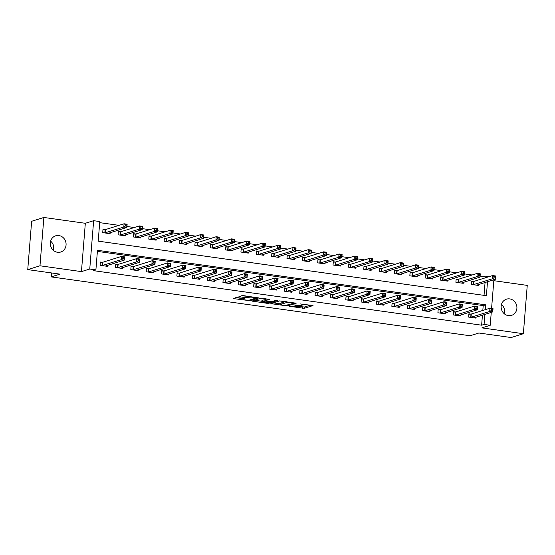 <?xml version="1.0" encoding="UTF-8"?>
<svg xmlns="http://www.w3.org/2000/svg" width="555" height="555" viewBox="0 0 555 555"><rect width="100%" height="100%" fill="white"/><g stroke="black" fill="none" stroke-linecap="round" stroke-linejoin="round"><path stroke-width="0.83" d="M289.28 306.284L304.279 308.323L313.02 305.555L300.373 303.946A4.169 0.645 -175.4 0 1 302.988 304.757A4.169 0.645 -175.4 0 1 302.697 304.966L301.975 305.195A4.169 0.645 -175.4 0 1 296.578 305.132L293.741 304.882L295.905 305.34A4.169 0.645 -175.4 0 1 298.528 306.159A4.169 0.645 -175.4 0 1 298.229 306.367L297.508 306.589A4.169 0.645 -175.4 0 1 292.117 306.526L289.28 306.284M50.63 241.168A8.492 7.832 -107.4 0 1 53.544 250.485M57.526 252.275A8.492 7.832 72.6 0 0 60.731 252.019A8.492 7.832 72.6 0 0 66.031 243.284A8.492 7.832 72.6 0 0 58.872 235.556A8.492 7.832 72.6 0 0 55.666 235.813A8.492 7.832 72.6 0 0 50.366 244.54A8.492 7.832 72.6 0 0 57.526 252.275M501.456 304.515A8.492 7.832 -107.4 0 1 504.37 313.832M508.359 315.622A8.492 7.832 72.6 0 0 511.564 315.365A8.492 7.832 72.6 0 0 516.865 306.637A8.492 7.832 72.6 0 0 509.705 298.902A8.492 7.832 72.6 0 0 506.5 299.159A8.492 7.832 72.6 0 0 501.193 307.893A8.492 7.832 72.6 0 0 508.359 315.622M237.436 297.612L233.322 298.354L234.05 298.673L249.965 300.692L258.699 297.924L243.652 295.669L241.966 295.655L238.941 296.634L245.851 297.744L248.987 297.307A3.483 0.541 -175.4 0 1 252.893 297.286A3.483 0.541 -175.4 0 1 255.689 298.042A3.483 0.541 -175.4 0 1 255.439 298.215L249.75 299.991A3.483 0.541 -175.4 0 1 245.851 300.019A3.483 0.541 -175.4 0 1 243.055 299.263A3.483 0.541 -175.4 0 1 243.298 299.083L244.339 298.722L243.52 298.472L237.436 297.612M27.75 269.612L31.642 221.285L43.866 217.463L39.981 265.789L27.75 269.612L59.995 274.142L51.192 276.896L470.078 335.754L478.889 333.007L511.134 337.537L523.358 333.715L481.9 327.887L490.218 325.292L484.078 324.432L481.629 325.195L93.448 270.646L95.897 269.883L89.757 269.022L93.642 220.689L99.782 221.556L98.207 241.148L486.388 295.69L487.512 281.718M39.981 265.789L81.439 271.617L89.757 269.022M270.819 303.62L287.462 305.958L296.197 303.197L279.463 300.921L270.819 303.62M267.024 303.308L251.977 301.053L260.718 298.285L262.404 298.306L269.307 299.416L265.713 300.574L266.435 300.893L272.158 301.483L275.807 300.345L277.562 300.532L268.71 303.328L267.024 303.308L267.066 302.773M523.358 333.715L527.25 285.388L493.804 280.684M481.629 325.195L482.441 315.136M482.815 310.446L483.204 305.597L97.382 251.387M470.876 314.102L468.878 313.825L468.614 317.092L475.989 318.126L476.065 317.127M455.523 311.945L453.525 311.667L453.262 314.935L460.629 315.968L460.712 314.969M440.171 309.787L438.173 309.51L437.909 312.777L445.276 313.811L445.36 312.812M424.811 307.63L422.813 307.352L422.549 310.62L429.924 311.653L430 310.654M409.458 305.472L407.46 305.195L407.197 308.462L414.564 309.496L414.647 308.497M394.099 303.314L392.101 303.037L391.844 306.304L399.212 307.338L399.295 306.339M378.746 301.157L376.748 300.879L376.484 304.147L383.859 305.181L383.935 304.182M363.393 298.999L361.395 298.722L361.132 301.989L368.499 303.023L368.582 302.024M348.034 296.842L346.036 296.564L345.772 299.832L353.147 300.865L353.223 299.866M332.681 294.684L330.683 294.407L330.419 297.674L337.794 298.708L337.87 297.709M317.328 292.527L315.33 292.249L315.067 295.517L322.434 296.55L322.517 295.551M301.969 290.369L299.971 290.092L299.707 293.359L307.082 294.393L307.158 293.394M286.616 288.212L284.618 287.934L284.354 291.195L291.722 292.235L291.805 291.236M271.263 286.054L269.265 285.776L269.002 289.037L276.369 290.078L276.452 289.079M255.904 283.896L253.906 283.619L253.642 286.879L261.017 287.92L261.093 286.921M240.551 281.739L238.553 281.461L238.289 284.722L245.657 285.763L245.74 284.764M225.191 279.581L223.193 279.304L222.937 282.564L230.304 283.605L230.387 282.606M209.839 277.424L207.841 277.146L207.577 280.407L214.951 281.447L215.028 280.448M194.486 275.266L192.488 274.989L192.224 278.249L199.592 279.29L199.675 278.291M179.126 273.109L177.128 272.831L176.865 276.092L184.239 277.132L184.315 276.133M163.774 270.951L161.776 270.673L161.512 273.934L168.886 274.975L168.963 273.976M148.421 268.793L146.423 268.516L146.159 271.777L153.527 272.817L153.61 271.818M133.061 266.636L131.063 266.358L130.8 269.619L138.174 270.66L138.25 269.661M117.709 264.478L115.711 264.201L115.447 267.461L122.815 268.502L122.898 267.503M102.356 262.321L100.358 262.043L100.094 265.304L107.462 266.344L107.545 265.346M485.445 277.791L485.521 276.862L480.124 276.106M472.152 274.989L464.764 273.948M456.8 272.831L449.411 271.79M441.447 270.673L434.052 269.633M426.087 268.516L418.699 267.475M410.735 266.351L403.346 265.318M395.375 264.194L387.987 263.16M380.022 262.036L372.634 261.003M364.67 259.879L357.281 258.845M349.31 257.721L341.922 256.688M333.957 255.564L326.569 254.53M318.605 253.406L311.216 252.372M303.245 251.249L295.857 250.215M287.892 249.091L280.504 248.057M272.54 246.933L265.144 245.9M257.18 244.776L249.792 243.742M241.827 242.618L234.439 241.585M226.468 240.461L219.079 239.427M211.115 238.303L203.727 237.269M195.762 236.146L188.374 235.112M180.403 233.988L173.014 232.954M165.05 231.83L157.662 230.797M149.697 229.673L142.309 228.639M134.338 227.515L126.949 226.482M118.985 225.358L99.699 222.652M484.029 295.364L485.07 282.481M473.505 281.447L471.507 281.17L471.244 284.438L478.618 285.471L478.694 284.472M458.152 279.29L456.154 279.012L455.891 282.28L463.258 283.314L463.342 282.315M442.793 277.132L440.795 276.855L440.531 280.122L447.906 281.156L447.982 280.157M427.44 274.975L425.442 274.697L425.179 277.965L432.546 278.999L432.629 278M412.087 272.817L410.089 272.54L409.826 275.807L417.193 276.841L417.277 275.842M396.728 270.66L394.73 270.382L394.466 273.65L401.841 274.683L401.917 273.684M381.375 268.502L379.377 268.225L379.114 271.492L386.481 272.526L386.564 271.527M366.016 266.344L364.018 266.067L363.761 269.328L371.129 270.368L371.212 269.369M350.663 264.187L348.665 263.909L348.401 267.17L355.776 268.211L355.852 267.212M335.31 262.029L333.312 261.752L333.049 265.012L340.416 266.053L340.499 265.054M319.951 259.872L317.953 259.594L317.689 262.855L325.063 263.896L325.14 262.897M304.598 257.714L302.6 257.437L302.336 260.697L309.711 261.738L309.787 260.739M289.245 255.557L287.247 255.279L286.984 258.54L294.351 259.58L294.434 258.581M273.886 253.399L271.888 253.122L271.624 256.382L278.999 257.423L279.075 256.424M258.533 251.242L256.535 250.964L256.271 254.225L263.639 255.265L263.722 254.266M243.18 249.084L241.182 248.806L240.919 252.067L248.286 253.108L248.369 252.109M227.821 246.926L225.823 246.649L225.559 249.91L232.933 250.95L233.01 249.951M212.468 244.769L210.47 244.491L210.206 247.752L217.574 248.793L217.657 247.794M197.108 242.611L195.11 242.334L194.854 245.594L202.221 246.635L202.304 245.636M181.756 240.454L179.758 240.176L179.494 243.437L186.869 244.477L186.945 243.478M166.403 238.296L164.405 238.019L164.141 241.279L171.509 242.32L171.592 241.321M151.043 236.139L149.045 235.861L148.782 239.122L156.156 240.162L156.232 239.163M135.691 233.981L133.693 233.704L133.429 236.964L140.804 238.005L140.88 237.006M120.338 231.824L118.34 231.546L118.076 234.807L125.444 235.847L125.527 234.848M104.978 229.666L102.98 229.388L102.717 232.649L110.091 233.69L110.168 232.691M53.662 246.219L53.329 250.305M51.511 272.949L51.192 276.896M81.439 271.617L85.324 223.29L43.866 217.463M85.324 223.29L93.642 220.689M485.521 276.862L487.963 276.099L489.954 276.376M485.264 309.676L485.653 304.834L97.472 250.291L95.897 269.883M484.078 324.432L484.883 314.373M493.888 279.727L491.577 308.441M491.258 312.382L490.218 325.292M487.894 277.021L487.963 276.099M483.204 305.597L485.653 304.834M298.215 306.367L304.39 307.019L310.592 305.077M273.261 302.863L280.802 303.918M285.124 305.541L293.886 303.19L291.632 302.718A4.169 0.645 -175.4 0 0 286.234 302.655L281.052 304.279A4.169 0.645 -175.4 0 0 280.754 304.487A4.169 0.645 -175.4 0 0 283.376 305.299L285.124 305.541M280.754 304.487L280.865 303.176A4.169 0.645 -175.4 0 1 281.156 302.968L285.638 301.573M261.877 301.261L254.509 300.227M266.886 298.937L265.803 299.416M262.071 301.712A3.483 0.541 -175.4 0 0 261.828 301.885A3.483 0.541 -175.4 0 0 264.624 302.642A3.483 0.541 -175.4 0 0 268.523 302.621L270.618 301.927L265.762 301.108L262.071 301.712L262.175 300.408A3.483 0.541 -175.4 0 0 261.932 300.581L261.828 301.885M265.685 299.776L264.18 299.783L264.076 301.087M262.175 300.408L264.18 299.783M241.474 295.808L248.134 296.301M255.723 297.619L256.271 297.445M235.757 297.591L243.104 298.625M476.613 285.187L495.393 279.255L492.327 278.825L492.59 275.558L473.901 281.392L471.473 281.621M494.068 276.466L492.59 275.558L495.657 275.988L495.393 279.255L495.296 276.64L494.068 276.466L493.964 277.771L495.192 277.944M493.964 277.771L492.327 278.825L473.242 284.715M495.296 276.64L495.657 275.988M468.843 314.276L471.271 314.047L489.961 308.212L493.034 308.642L492.771 311.91L474.053 317.855M492.562 310.599L492.771 311.91L489.697 311.48L489.961 308.212L491.439 309.121L491.335 310.425L492.562 310.599L492.667 309.295L491.439 309.121M470.612 317.37L489.697 311.48L491.335 310.425M493.034 308.642L492.667 309.295M461.323 283.043L480.04 277.098L476.967 276.668L457.889 282.557M478.604 275.613L479.832 275.786L479.936 274.482L478.708 274.309L478.604 275.613L476.967 276.668L477.231 273.4L458.548 279.234L456.113 279.463M478.708 274.309L477.231 273.4L480.304 273.83L480.04 277.098L479.832 275.786M479.936 274.482L480.304 273.83M445.908 280.872L464.688 274.94L461.614 274.51L461.878 271.242L443.188 277.077L440.76 277.306M463.356 272.151L461.878 271.242L464.951 271.673L464.688 274.94L464.584 272.325L463.356 272.151L463.252 273.455L464.479 273.629M463.252 273.455L461.614 274.51L442.529 280.4M464.584 272.325L464.951 271.673M430.548 278.714L449.328 272.782L446.262 272.352L446.525 269.085L427.836 274.919L425.408 275.148M448.003 269.994L446.525 269.085L449.592 269.515L449.328 272.782L449.231 270.167L448.003 269.994L447.899 271.298L449.127 271.471M447.899 271.298L446.262 272.352L427.177 278.242M449.231 270.167L449.592 269.515M453.49 312.118L455.919 311.889L474.608 306.055L477.675 306.485L477.411 309.752L458.631 315.684M477.21 308.441L477.411 309.752L474.345 309.322L474.608 306.055L476.086 306.964L475.982 308.268L477.21 308.441L477.314 307.137L476.086 306.964M455.26 315.212L474.345 309.322L475.982 308.268M477.675 306.485L477.314 307.137M438.131 309.961L440.566 309.732L459.249 303.897L462.322 304.327L462.058 307.595L443.279 313.526M461.85 306.284L462.058 307.595L458.985 307.165L459.249 303.897L460.726 304.806L460.622 306.11L461.85 306.284L461.954 304.979L460.726 304.806M439.907 313.055L458.985 307.165L460.622 306.11M462.322 304.327L461.954 304.979M422.778 307.803L425.206 307.574L443.896 301.74L446.969 302.17L446.706 305.437L427.988 311.383M446.498 304.126L446.706 305.437L443.632 305.007L443.896 301.74L445.374 302.648L445.27 303.953L446.498 304.126L446.602 302.822L445.374 302.648M424.547 310.897L443.632 305.007L445.27 303.953M446.969 302.17L446.602 302.822M415.258 276.57L433.975 270.625L430.902 270.188L411.824 276.085M432.539 269.14L433.767 269.314L433.871 268.01L432.643 267.836L432.539 269.14L430.902 270.188L431.166 266.927L412.483 272.762L410.048 272.991M432.643 267.836L431.166 266.927L434.239 267.357L433.975 270.625L433.767 269.314M433.871 268.01L434.239 267.357M407.425 305.645L409.854 305.416L428.536 299.582L431.61 300.012L431.346 303.28L412.566 309.211M431.145 301.969L431.346 303.28L428.28 302.85L428.536 299.582L430.021 300.491L429.91 301.795L431.145 301.969L431.249 300.664L430.021 300.491M409.195 308.74L428.28 302.85L429.91 301.795M431.61 300.012L431.249 300.664M399.843 274.399L418.623 268.467L415.549 268.03L415.813 264.77L397.123 270.604L394.695 270.833M417.291 265.678L415.813 264.77L418.886 265.2L418.623 268.467L418.519 265.852L417.291 265.678L417.187 266.983L418.414 267.156M417.187 266.983L415.549 268.03L396.464 273.927M418.519 265.852L418.886 265.2M384.483 272.207L403.263 266.31L400.197 265.873L400.453 262.612L381.771 268.447L379.342 268.675M401.938 263.521L400.453 262.612L403.527 263.042L403.263 266.31L403.166 263.694L401.938 263.521L401.827 264.825L403.055 264.999M401.827 264.825L400.197 265.873L381.112 271.77M403.166 263.694L403.527 263.042M369.131 270.084L387.91 264.152L384.837 263.715L385.101 260.455L366.418 266.289L363.983 266.518M386.578 261.363L385.101 260.455L388.174 260.885L387.91 264.152L387.806 261.537L386.578 261.363L386.474 262.668L387.702 262.841M386.474 262.668L384.837 263.715L365.759 269.612M387.806 261.537L388.174 260.885M353.778 267.926L372.558 261.995L369.484 261.558L369.748 258.297L351.058 264.131L348.63 264.36M371.226 259.206L369.748 258.297L372.814 258.727L372.558 261.995L372.454 259.379L371.226 259.206L371.122 260.51L372.35 260.683M371.122 260.51L369.484 261.558L350.399 267.454M372.454 259.379L372.814 258.727M338.418 265.769L357.198 259.837L354.132 259.4L354.388 256.139L335.706 261.974L333.271 262.203M355.866 257.048L354.388 256.139L357.462 256.57L357.198 259.837L357.101 257.222L355.866 257.048L355.762 258.352L356.99 258.526M355.762 258.352L354.132 259.4L335.047 265.297M357.101 257.222L357.462 256.57M392.066 303.488L394.501 303.259L413.184 297.425L416.257 297.855L415.993 301.122L397.213 307.054M415.785 299.811L415.993 301.122L412.92 300.692L413.184 297.425L414.661 298.333L414.557 299.638L415.785 299.811L415.889 298.507L414.661 298.333M393.842 306.582L412.92 300.692L414.557 299.638M416.257 297.855L415.889 298.507M376.713 301.33L379.141 301.101L397.831 295.267L400.897 295.697L400.641 298.965L381.923 304.91M400.433 297.653L400.641 298.965L397.567 298.534L397.831 295.267L399.309 296.176L399.205 297.48L400.433 297.653L400.537 296.349L399.309 296.176M378.482 304.424L397.567 298.534L399.205 297.48M400.897 295.697L400.537 296.349M361.354 299.173L363.789 298.944L382.471 293.109L385.545 293.539L385.281 296.807L366.501 302.739M385.073 295.496L385.281 296.807L382.215 296.377L382.471 293.109L383.949 294.018L383.845 295.322L385.073 295.496L385.184 294.192L383.949 294.018M363.13 302.267L382.215 296.377L383.845 295.322M385.545 293.539L385.184 294.192M346.001 297.015L348.429 296.786L367.119 290.952L370.192 291.382L369.928 294.649L351.149 300.546M369.72 293.338L369.928 294.649L366.855 294.212L367.119 290.952L368.596 291.861L368.492 293.165L369.72 293.338L369.824 292.034L368.596 291.861M347.777 300.109L366.855 294.212L368.492 293.165M370.192 291.382L369.824 292.034M330.648 294.858L333.076 294.629L351.766 288.794L354.832 289.224L354.569 292.492L335.789 298.423M354.368 291.181L354.569 292.492L351.502 292.055L351.766 288.794L353.244 289.703L353.14 291.007L354.368 291.181L354.472 289.876L353.244 289.703M332.417 297.952L351.502 292.055L353.14 291.007M354.832 289.224L354.472 289.876M323.128 263.625L341.845 257.68L338.772 257.243L319.694 263.139M340.409 256.195L341.637 256.368L341.741 255.064L340.513 254.891L340.409 256.195L338.772 257.243L339.036 253.982L320.346 259.816L317.918 260.045M340.513 254.891L339.036 253.982L342.109 254.412L341.845 257.68L341.637 256.368M341.741 255.064L342.109 254.412M315.289 292.7L317.724 292.471L336.406 286.637L339.48 287.067L339.216 290.334L320.436 296.266M339.008 289.023L339.216 290.334L336.143 289.897L336.406 286.637L337.884 287.546L337.78 288.85L339.008 289.023L339.112 287.719L337.884 287.546M317.065 295.794L336.143 289.897L337.78 288.85M339.48 287.067L339.112 287.719M307.706 261.419L326.486 255.522L323.419 255.085L323.683 251.824L304.993 257.659L302.565 257.888M325.161 252.733L323.683 251.824L326.749 252.254L326.486 255.522L326.389 252.907L325.161 252.733L325.057 254.037L326.284 254.211M325.057 254.037L323.419 255.085L304.334 260.982M326.389 252.907L326.749 252.254M299.936 290.543L302.364 290.314L321.054 284.479L324.127 284.909L323.863 288.177L305.083 294.108M323.655 286.866L323.863 288.177L320.79 287.74L321.054 284.479L322.531 285.388L322.427 286.692L323.655 286.866L323.759 285.561L322.531 285.388M301.705 293.637L320.79 287.74L322.427 286.692M324.127 284.909L323.759 285.561M292.353 259.296L311.133 253.364L308.06 252.927L308.323 249.667L289.641 255.501L287.206 255.73M309.801 250.576L308.323 249.667L311.397 250.097L311.133 253.364L311.029 250.749L309.801 250.576L309.697 251.88L310.925 252.053M309.697 251.88L308.06 252.927L288.982 258.824M311.029 250.749L311.397 250.097M284.583 288.385L287.011 288.156L305.701 282.322L308.767 282.752L308.504 286.019L289.793 291.965M308.302 284.708L308.504 286.019L305.437 285.582L305.701 282.322L307.179 283.23L307.075 284.535L308.302 284.708L308.407 283.404L307.179 283.23M286.352 291.479L305.437 285.582L307.075 284.535M308.767 282.752L308.407 283.404M277.063 257.152L295.78 251.207L292.707 250.77L273.622 256.667M294.344 249.722L295.572 249.896L295.676 248.591L294.448 248.418L294.344 249.722L292.707 250.77L292.971 247.509L274.281 253.344L271.853 253.573M294.448 248.418L292.971 247.509L296.044 247.939L295.78 251.207L295.572 249.896M295.676 248.591L296.044 247.939M269.224 286.227L271.659 285.998L290.341 280.164L293.415 280.594L293.151 283.862L274.434 289.807M292.943 282.55L293.151 283.862L290.078 283.425L290.341 280.164L291.819 281.073L291.715 282.377L292.943 282.55L293.047 281.246L291.819 281.073M271 289.322L290.078 283.425L291.715 282.377M293.415 280.594L293.047 281.246M261.641 254.981L280.421 249.049L277.354 248.612L277.618 245.352L258.928 251.186L256.5 251.415M279.096 246.26L277.618 245.352L280.684 245.782L280.421 249.049L280.324 246.434L279.096 246.26L278.992 247.565L280.219 247.738M278.992 247.565L277.354 248.612L258.269 254.509M280.324 246.434L280.684 245.782M253.871 284.07L256.299 283.841L274.989 278.006L278.062 278.437L277.798 281.704L259.019 287.636M277.59 280.393L277.798 281.704L274.725 281.267L274.989 278.006L276.466 278.915L276.362 280.219L277.59 280.393L277.694 279.089L276.466 278.915M255.64 287.164L274.725 281.267L276.362 280.219M278.062 278.437L277.694 279.089M246.288 252.823L265.068 246.892L261.995 246.455L262.258 243.194L243.576 249.028L241.141 249.257M263.736 244.103L262.258 243.194L265.332 243.624L265.068 246.892L264.964 244.276L263.736 244.103L263.632 245.407L264.86 245.581M263.632 245.407L261.995 246.455L242.917 252.352M264.964 244.276L265.332 243.624M238.518 281.912L240.946 281.683L259.629 275.849L262.702 276.279L262.439 279.547L243.721 285.492M262.231 278.235L262.439 279.547L259.372 279.109L259.629 275.849L261.114 276.758L261.003 278.062L262.231 278.235L262.342 276.931L261.114 276.758M240.287 285.006L259.372 279.109L261.003 278.062M262.702 276.279L262.342 276.931M230.998 250.673L249.715 244.734L246.642 244.297L227.557 250.194M248.279 243.25L249.507 243.423L249.611 242.119L248.383 241.945L248.279 243.25L246.642 244.297L246.906 241.036L228.216 246.871L225.788 247.1M248.383 241.945L246.906 241.036L249.979 241.467L249.715 244.734L249.507 243.423M249.611 242.119L249.979 241.467M215.576 248.508L234.356 242.57L231.289 242.14L231.546 238.879L212.863 244.713L210.435 244.942M233.031 239.788L231.546 238.879L234.619 239.309L234.356 242.57L234.259 239.961L233.031 239.788L232.92 241.092L234.148 241.265M232.92 241.092L231.289 242.14L212.204 248.036M234.259 239.961L234.619 239.309M200.223 246.351L219.003 240.412L215.93 239.982L216.193 236.721L197.511 242.556L195.076 242.785M217.671 237.63L216.193 236.721L219.267 237.151L219.003 240.412L218.899 237.804L217.671 237.63L217.567 238.934L218.795 239.108M217.567 238.934L215.93 239.982L196.852 245.879M218.899 237.804L219.267 237.151M184.933 244.2L203.65 238.255L200.577 237.824L181.492 243.721M202.214 236.777L203.442 236.95L203.546 235.646L202.318 235.473L202.214 236.777L200.577 237.824L200.841 234.564L182.151 240.398L179.723 240.627M202.318 235.473L200.841 234.564L203.907 234.994L203.65 238.255L203.442 236.95M203.546 235.646L203.907 234.994M169.511 242.035L188.291 236.097L185.224 235.667L185.481 232.406L166.798 238.241L164.363 238.47M186.959 233.315L185.481 232.406L188.554 232.836L188.291 236.097L188.194 233.488L186.959 233.315L186.855 234.619L188.083 234.793M186.855 234.619L185.224 235.667L166.139 241.564M188.194 233.488L188.554 232.836M154.158 239.843L172.938 233.939L169.865 233.509L170.128 230.249L151.439 236.083L149.011 236.312M171.606 231.157L170.128 230.249L173.202 230.679L172.938 233.939L172.834 231.331L171.606 231.157L171.502 232.462L172.73 232.635M171.502 232.462L169.865 233.509L150.787 239.406M172.834 231.331L173.202 230.679M138.799 237.72L157.578 231.782L154.512 231.352L154.776 228.084L136.086 233.926L133.658 234.154M156.253 229L154.776 228.084L157.842 228.521L157.578 231.782L157.481 229.173L156.253 229L156.149 230.304L157.377 230.478M156.149 230.304L154.512 231.352L135.427 237.249M157.481 229.173L157.842 228.521M123.446 235.563L142.226 229.624L139.152 229.194L139.416 225.927L120.733 231.768L118.298 231.997M140.894 226.842L139.416 225.927L142.489 226.364L142.226 229.624L142.122 227.016L140.894 226.842L140.79 228.147L142.018 228.32M140.79 228.147L139.152 229.194L120.074 235.091M142.122 227.016L142.489 226.364M108.093 233.405L126.873 227.467L123.8 227.037L124.063 223.769L105.374 229.61L102.946 229.839M125.541 224.685L124.063 223.769L127.137 224.206L126.873 227.467L126.769 224.858L125.541 224.685L125.437 225.989L126.665 226.162M125.437 225.989L123.8 227.037L104.715 232.933M126.769 224.858L127.137 224.206M223.159 279.755L225.594 279.526L244.276 273.691L247.35 274.121L247.086 277.389L228.369 283.334M246.878 276.078L247.086 277.389L244.013 276.952L244.276 273.691L245.754 274.6L245.65 275.904L246.878 276.078L246.982 274.774L245.754 274.6M224.935 282.849L244.013 276.952L245.65 275.904M247.35 274.121L246.982 274.774M207.806 277.597L210.234 277.368L228.924 271.534L231.99 271.964L231.733 275.231L212.953 281.163M231.525 273.92L231.733 275.231L228.66 274.794L228.924 271.534L230.401 272.443L230.297 273.747L231.525 273.92L231.629 272.616L230.401 272.443M209.575 280.691L228.66 274.794L230.297 273.747M231.99 271.964L231.629 272.616M192.446 275.44L194.881 275.211L213.564 269.376L216.637 269.806L216.374 273.074L197.656 279.012M216.166 271.763L216.374 273.074L213.307 272.637L213.564 269.376L215.042 270.285L214.938 271.589L216.166 271.763L216.277 270.458L215.042 270.285M194.222 278.534L213.307 272.637L214.938 271.589M216.637 269.806L216.277 270.458M177.094 273.282L179.522 273.053L198.211 267.219L201.285 267.649L201.021 270.916L182.241 276.848M200.813 269.605L201.021 270.916L197.948 270.479L198.211 267.219L199.689 268.127L199.585 269.432L200.813 269.605L200.917 268.301L199.689 268.127M178.87 276.376L197.948 270.479L199.585 269.432M201.285 267.649L200.917 268.301M161.741 271.124L164.169 270.896L182.859 265.061L185.925 265.491L185.661 268.759L166.882 274.69M185.46 267.448L185.661 268.759L182.595 268.322L182.859 265.061L184.336 265.97L184.232 267.274L185.46 267.448L185.564 266.143L184.336 265.97M163.51 274.219L182.595 268.322L184.232 267.274M185.925 265.491L185.564 266.143M146.381 268.967L148.816 268.738L167.499 262.903L170.572 263.334L170.309 266.594L151.529 272.533M170.101 265.29L170.309 266.594L167.235 266.164L167.499 262.903L168.977 263.812L168.873 265.117L170.101 265.29L170.205 263.986L168.977 263.812M148.157 272.061L167.235 266.164L168.873 265.117M170.572 263.334L170.205 263.986M131.029 266.809L133.457 266.58L152.146 260.746L155.22 261.176L154.956 264.437L136.239 270.382M154.748 263.132L154.956 264.437L151.883 264.007L152.146 260.746L153.624 261.655L153.52 262.959L154.748 263.132L154.852 261.828L153.624 261.655M132.798 269.903L151.883 264.007L153.52 262.959M155.22 261.176L154.852 261.828M115.676 264.652L118.104 264.423L136.794 258.588L139.86 259.019L139.596 262.279L120.817 268.183M139.395 260.975L139.596 262.279L136.53 261.849L136.794 258.588L138.271 259.497L138.167 260.801L139.395 260.975L139.499 259.671L138.271 259.497M117.445 267.746L136.53 261.849L138.167 260.801M139.86 259.019L139.499 259.671M100.316 262.494L102.751 262.265L121.434 256.431L124.507 256.861L124.244 260.122L105.464 266.06M124.036 258.817L124.244 260.122L121.17 259.691L121.434 256.431L122.912 257.34L122.808 258.644L124.036 258.817L124.14 257.513L122.912 257.34M102.092 265.588L121.17 259.691L122.808 258.644M124.507 256.861L124.14 257.513M304.39 307.019L304.279 308.323M302.704 306.998L302.593 308.302M287.525 305.174L287.462 305.958M285.804 305.597L285.776 305.944M271.589 303.384L271.548 303.939M286.318 301.67L286.234 302.655M281.156 302.968L281.052 304.279M252.844 300.748L252.796 301.309M265.817 299.27L265.713 300.574M268.773 302.544L268.71 303.328M265.789 300.761L265.762 301.108M243.354 298.444L243.298 299.083M249.063 296.432L248.987 297.307M247.641 296.453L247.537 297.764M245.955 296.439L245.851 297.744M239.809 296.328L239.76 296.883M250.027 299.908L249.965 300.692M248.321 300.144L248.279 300.671M234.092 298.111L234.05 298.673M473.901 281.392L473.637 284.659M473.63 281.44L473.366 284.708M470.737 317.363L471.001 314.095M471.015 317.314L471.271 314.047M458.548 279.234L458.284 282.502M458.277 279.283L458.014 282.55M443.188 277.077L442.932 280.344M442.918 277.125L442.654 280.393M427.836 274.919L427.572 278.187M427.565 274.968L427.301 278.235M455.384 315.205L455.648 311.938M455.655 315.157L455.919 311.889M440.032 313.048L440.295 309.78M440.302 312.999L440.566 309.732M424.672 310.89L424.936 307.623M424.943 310.842L425.206 307.574M412.483 272.762L412.219 276.029M412.212 272.81L411.949 276.071M409.319 308.733L409.583 305.465M409.59 308.684L409.854 305.416M397.123 270.604L396.86 273.872M396.853 270.653L396.589 273.913M381.771 268.447L381.507 271.714M381.5 268.495L381.236 271.756M366.418 266.289L366.154 269.557M366.14 266.338L365.884 269.598M351.058 264.131L350.795 267.399M350.788 264.18L350.524 267.441M335.706 261.974L335.442 265.241M335.435 262.022L335.171 265.283M393.967 306.575L394.223 303.308M394.237 306.526L394.501 303.259M378.607 304.418L378.871 301.15M378.878 304.369L379.141 301.101M363.254 302.26L363.518 298.992M363.525 302.211L363.789 298.944M347.895 300.102L348.158 296.835M348.172 300.054L348.429 296.786M332.542 297.938L332.806 294.677M332.813 297.896L333.076 294.629M320.346 259.816L320.089 263.084M320.075 259.865L319.812 263.125M317.189 295.78L317.453 292.52M317.46 295.739L317.724 292.471M304.993 257.659L304.73 260.926M304.723 257.707L304.459 260.968M301.83 293.623L302.093 290.362M302.107 293.581L302.364 290.314M289.641 255.501L289.377 258.769M289.37 255.55L289.106 258.81M286.477 291.465L286.741 288.205M286.748 291.424L287.011 288.156M274.281 253.344L274.024 256.611M274.01 253.392L273.747 256.653M271.124 289.308L271.388 286.047M271.395 289.266L271.659 285.998M258.928 251.186L258.665 254.454M258.658 251.235L258.394 254.495M255.765 287.15L256.028 283.889M256.035 287.108L256.299 283.841M243.576 249.028L243.312 252.296M243.305 249.077L243.041 252.338M240.412 284.993L240.676 281.732M240.683 284.951L240.946 281.683M228.216 246.871L227.952 250.138M227.945 246.919L227.682 250.18M212.863 244.713L212.6 247.981M212.593 244.762L212.329 248.023M197.511 242.556L197.247 245.823M197.233 242.604L196.976 245.865M182.151 240.398L181.887 243.666M181.88 240.447L181.617 243.707M166.798 238.241L166.535 241.508M166.528 238.289L166.264 241.55M151.439 236.083L151.182 239.351M151.168 236.132L150.905 239.392M136.086 233.926L135.822 237.193M135.815 233.974L135.552 237.235M120.733 231.768L120.47 235.036M120.463 231.81L120.199 235.077M105.374 229.61L105.117 232.878M105.103 229.652L104.84 232.92M225.059 282.835L225.316 279.574M225.33 282.793L225.594 279.526M209.7 280.677L209.963 277.417M209.97 280.636L210.234 277.368M194.347 278.52L194.611 275.259M194.618 278.478L194.881 275.211M178.987 276.362L179.251 273.102M179.265 276.321L179.522 273.053M163.635 274.205L163.898 270.944M163.905 274.163L164.169 270.896M148.282 272.047L148.546 268.786M148.553 272.005L148.816 268.738M132.922 269.89L133.186 266.629M133.2 269.848L133.457 266.58M117.57 267.732L117.833 264.471M117.84 267.69L118.104 264.423M102.217 265.574L102.481 262.314M102.488 265.533L102.751 262.265M298.59 305.333L298.528 306.159M303.051 304.015L302.988 304.757M293.983 302.746L293.956 303.141M265.72 299.332L265.616 300.644M270.66 301.49L270.618 301.927M243.125 298.417L243.055 299.263M255.737 297.369L255.689 298.042"/></g></svg>
